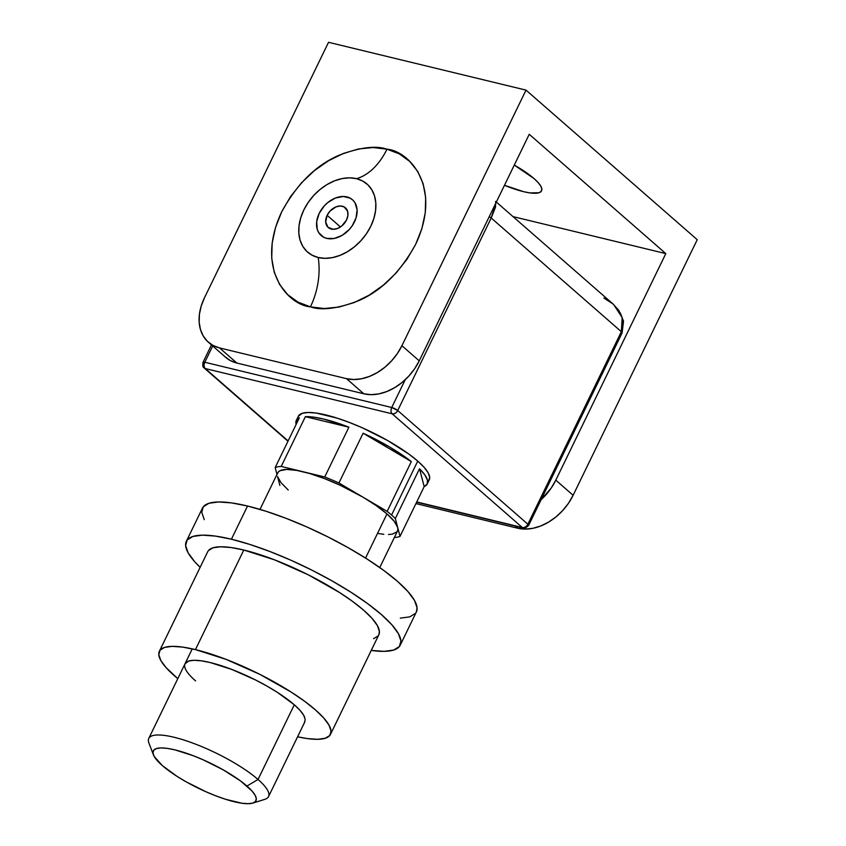 <?xml version="1.0" encoding="UTF-8"?>
<svg xmlns="http://www.w3.org/2000/svg" width="846" height="846" viewBox="0 0 846 846"><rect width="100%" height="100%" fill="white"/><g stroke="black" fill="none" stroke-linecap="round" stroke-linejoin="round"><path stroke-width="1.27" d="M356.462 178.665A57.591 37.235 103.6 0 0 386.982 149.192C408.121 150.768 443.124 185.676 415.703 244.251C400.327 272.211 381.186 291.077 358.281 300.827C337.512 308.716 321.554 310.736 310.419 306.855A57.591 37.235 103.6 0 0 318.181 257.501A45.176 32.666 -48.9 0 0 370.823 226.199A45.176 32.666 -48.9 0 0 356.462 178.665A45.176 32.666 -48.9 0 0 328.259 183.846A45.176 32.666 -48.9 0 0 300.859 217.411A45.176 32.666 -48.9 0 0 318.181 257.501A57.591 37.235 -76.4 0 1 310.419 306.855L324.23 308.515L338.982 307.066L354.104 302.582L369.015 295.243L383.143 285.314L395.96 273.184L406.947 259.32L415.703 244.251L421.89 228.557L425.252 212.843L425.675 197.721L423.148 183.751L417.755 171.495L409.707 161.406L399.323 153.877L386.982 149.192L373.171 147.542L358.429 148.981L343.307 153.464L328.396 160.814L314.257 170.733L301.451 182.863L290.453 196.737L281.697 211.796L275.521 227.489L272.148 243.204L271.725 258.337L274.252 272.296L279.645 284.563L287.693 294.651L298.088 302.181L310.419 306.855C289.29 305.279 254.276 270.371 281.697 211.796C297.073 183.836 316.214 164.981 339.119 155.22C359.899 147.331 375.846 145.322 386.982 149.192A57.591 37.235 -76.4 0 1 356.462 178.665L349.557 177.84L342.186 178.559L334.625 180.801L327.169 184.47L320.095 189.441L313.697 195.5L308.198 202.437L303.82 209.967L300.732 217.813L299.05 225.671L298.828 233.232L300.097 240.222L302.794 246.345L306.823 251.399L312.015 255.164L318.181 257.501L325.086 258.326L332.457 257.607L340.018 255.365L347.473 251.696L354.548 246.725L360.946 240.666L366.445 233.729L370.823 226.199L373.911 218.353L375.592 210.495L375.814 202.934L374.545 195.944L371.849 189.821L367.82 184.766L362.627 181.002L356.462 178.665M514.283 165.086A47.556 11.59 25.9 0 1 534.048 178.58L514.283 165.086M526.022 90.12L328.534 42.3L526.022 90.12L401.913 345.707L397.303 353.639L391.518 360.935L384.771 367.323L377.337 372.547L369.49 376.407L361.528 378.765L353.765 379.526L346.5 378.659L363.822 393.792L371.087 394.659L378.849 393.898L386.802 391.539L394.659 387.669L402.093 382.445L408.84 376.068L414.625 368.771L419.235 360.84L529.236 134.292L665.813 253.61L555.801 480.147L551.201 488.079L541.144 499.637A47.556 34.379 131.1 0 0 555.801 480.147L573.123 495.28L697.231 239.693L526.022 90.12L401.913 345.707L419.235 360.84L529.236 134.292L665.813 253.61L513.004 216.608L665.813 253.61L555.801 480.147L573.123 495.28L697.231 239.693L526.022 90.12M515.203 526.043L517.71 528.232L415.936 503.592L517.71 528.232L524.975 529.099L532.737 528.348L540.7 525.99L548.546 522.119L555.991 516.895L562.727 510.508L568.512 503.211L573.123 495.28A47.556 34.379 -48.9 0 1 517.71 528.232L515.203 526.043M504.47 185.285L523.526 191.661L529.924 192.909L538.944 192.761L541.207 191.365L541.852 189.155L540.827 186.205L538.193 182.63L534.048 178.58A47.556 11.59 25.9 0 1 541.556 190.815A47.556 11.59 25.9 0 1 504.47 185.285M224.909 356.621L230.376 360.586L236.869 363.05L363.822 393.792L236.869 363.05L219.548 347.918L346.5 378.659L219.548 347.918L213.055 345.454L207.587 341.488L203.347 336.179L200.513 329.729L199.18 322.379L199.402 314.416L201.179 306.146L204.425 297.887L328.534 42.3L204.425 297.887A47.556 34.379 131.1 0 0 208.402 342.239L225.723 357.372A47.556 34.379 -48.9 0 0 236.869 363.05L219.548 347.918A47.556 34.379 131.1 0 1 208.402 342.239M346.5 378.659L363.822 393.792A47.556 34.379 -48.9 0 0 419.235 360.84L401.913 345.707A47.556 34.379 131.1 0 1 346.5 378.659M327.127 215.307A13.081 9.454 131.1 0 1 345.432 207.799A13.081 9.454 131.1 0 1 346.522 220.002L341.816 225.945L337.607 228.441L333.282 229.298L327.994 227.288L325.689 222.033L327.127 215.307L329.982 211.119L336.042 206.858L340.367 206.001L344.153 206.921L347.6 211.246L347.907 215.455L346.522 220.002A13.081 9.454 131.1 0 1 328.227 227.5A13.081 9.454 131.1 0 1 327.127 215.307L340.452 226.95L327.127 215.307M354.463 221.916A23.783 17.195 131.1 0 1 326.757 238.392A23.783 17.195 131.1 0 1 319.196 213.382L316.679 221.641L317.239 229.298L318.656 232.523L323.51 237.166L326.757 238.392L334.265 238.456L342.175 235.336L349.261 229.53L352.158 225.882L356.081 217.792L357.086 209.671L355.003 202.776L352.877 200.121L350.149 198.133L343.265 196.473L335.407 198.027L327.762 202.575L324.388 205.768L319.196 213.382A23.783 17.195 131.1 0 1 346.902 196.906A23.783 17.195 131.1 0 1 354.463 221.916M252.795 803.087L264.851 799.333A66.58 16.222 -154.1 0 0 258.03 779.473L246.947 786.061A57.073 13.906 25.9 0 1 252.795 803.087A57.073 13.906 25.9 0 1 210.823 793.844A57.073 13.906 25.9 0 1 162.316 765.567L176.899 776.279L185.94 781.704L205.811 791.687L215.867 795.853L225.501 799.259L242.009 803.256L248.259 803.7L252.827 803.076L255.545 801.405L256.317 798.74L255.09 795.208L251.928 790.925L240.349 780.805L223.323 769.923L203.452 759.941L193.396 755.774L174.942 749.873L167.254 748.372L161.004 747.927L156.436 748.551L153.718 750.233L152.957 752.887L154.173 756.419L162.316 765.567A57.073 13.906 25.9 0 1 153.412 754.833A57.073 13.906 25.9 0 1 185.75 753.025A57.073 13.906 25.9 0 1 246.947 786.061L258.03 779.473A66.58 16.222 25.9 0 1 268.552 796.594L304.846 721.85M386.971 513.924L365.546 558.064L386.971 513.924L394.257 521.348L397.683 527.46A66.58 16.222 -154.1 0 0 386.971 513.924A66.58 16.222 -154.1 0 0 363.04 497.194L338.929 483.003A72.767 17.724 -154.1 0 0 324.727 476.985L281.2 466.442A72.767 17.724 -154.1 0 0 275.183 467.574L276.98 474.395L275.183 467.574A72.767 17.724 25.9 0 1 281.2 466.442L305.374 416.655L348.901 427.188L323.923 419.108L313.612 417.131L305.374 416.655A72.767 17.724 25.9 0 1 348.901 427.188L324.727 476.985A72.767 17.724 25.9 0 1 338.929 483.003L363.114 433.215L411.325 461.599L389.583 446.963L363.114 433.215A72.767 17.724 25.9 0 1 411.325 461.599L387.151 511.386L363.04 497.194L376.322 505.686L386.971 513.924M195.553 680.882A66.58 16.222 25.9 0 1 188.732 661.022A66.58 16.222 25.9 0 1 237.705 671.798A66.58 16.222 25.9 0 1 294.302 704.792L258.03 779.473L294.302 704.792L300.108 710.46L303.799 715.462L305.216 719.586L304.327 722.685M379.769 567.56L397.493 531.055A66.58 16.222 -154.1 0 0 397.683 527.46L395.336 518.535L419.51 468.747A72.767 17.724 25.9 0 1 427.23 483.965A72.767 17.724 25.9 0 1 424.195 486.587L400.021 536.375A72.767 17.724 25.9 0 1 394.373 537.485A72.767 17.724 -154.1 0 0 400.021 536.375L397.683 527.46L397.863 529.882L397.007 531.827L392.29 534.154L388.494 534.503M391.561 515.034A72.767 17.724 25.9 0 1 395.336 518.535A72.767 17.724 -154.1 0 0 391.561 515.034A72.767 17.724 -154.1 0 0 387.151 511.386A72.767 17.724 25.9 0 1 391.561 515.034L417.744 461.102L391.561 515.034M427.23 483.965L429.25 479.819A72.767 17.724 -154.1 0 0 417.744 461.102L409.327 454.397L387.627 440.523L362.3 427.79L349.472 422.482L337.194 418.146L316.14 413.049L308.177 412.478L302.339 413.282L298.31 416.317M277.351 474.067L278.197 472.121L280.068 470.683L286.709 469.435L296.819 470.408L309.71 473.527L324.494 478.593L340.177 485.244L363.04 497.194L338.929 483.003L363.114 433.215L411.325 461.599L387.151 511.386L363.04 497.194A66.58 16.222 -154.1 0 0 302.963 471.708L281.2 466.442L305.374 416.655L348.901 427.188L324.727 476.985L302.963 471.708A66.58 16.222 -154.1 0 0 277.71 472.893L259.986 509.387M383.841 534.291L378.395 533.53M419.51 468.747L424.195 486.587L427.219 483.997L427.431 480.031L424.829 474.881L419.51 468.747L424.195 486.587L400.021 536.375L395.336 518.535L419.51 468.747M495.735 201.538L495.492 207.217L491.198 218.004L621.345 331.695L527.862 524.213L397.715 410.522L391.719 407.508L405.202 379.738L391.719 407.508L204.817 362.247L212.706 345.993L204.817 362.247L203.008 362.331A4.759 1.163 25.9 0 1 204.817 362.247A4.759 3.077 103.6 0 0 205.271 368.56L392.174 413.81L522.32 527.513L416.74 501.942L522.32 527.513A4.759 3.077 103.6 0 0 523.209 527.978A4.759 3.077 -76.4 0 1 522.32 527.513A4.759 3.437 -48.9 0 0 527.862 524.213L397.715 410.522L491.198 218.004L621.345 331.695L527.862 524.213A4.759 1.163 25.9 0 1 528.613 525.44A4.759 1.163 -154.1 0 0 527.862 524.213A4.759 3.437 131.1 0 1 522.32 527.513L392.174 413.81A4.759 3.077 -76.4 0 1 391.719 407.508L204.817 362.247C203.738 364.89 203.886 366.995 205.271 368.56A4.759 3.437 131.1 0 1 204.161 367.989A4.759 3.437 131.1 0 1 203.759 363.558A4.759 1.163 25.9 0 1 203.008 362.331L211.468 344.914M287.978 441.221L204.161 367.989L288.116 440.935L205.271 368.56L392.174 413.81C394.437 414.085 396.288 412.985 397.715 410.522A4.759 3.437 131.1 0 1 392.174 413.81C390.789 412.256 390.641 410.151 391.719 407.508A4.759 1.163 25.9 0 1 397.715 410.522L491.198 218.004A4.759 1.163 -154.1 0 0 489.242 216.661L491.198 218.004L496.116 202.501M428.711 480.655L429.683 477.271L428.129 472.755L424.1 467.299L417.744 461.102A72.767 17.724 -154.1 0 0 347.674 421.794A72.767 17.724 -154.1 0 0 298.342 416.253L296.322 420.399A72.767 17.724 25.9 0 1 299.357 417.776L275.183 467.574L299.357 417.776L296.343 420.377L296.121 424.332M613.657 304.56L622.18 317.599L621.345 331.695L623.1 322.77L622.296 317.99L620.404 313.242L613.657 304.56M603.885 298.035L612.948 303.925L495.619 201.422M621.345 331.695L622.096 332.922A4.759 1.163 -154.1 0 0 621.345 331.695M296.142 424.406A72.767 17.724 25.9 0 1 296.322 420.399M277.53 476.488L279.867 485.403L277.53 476.488L280.946 482.59L288.232 490.014M192.264 648.861L148.769 738.431A66.58 16.222 25.9 0 1 193.914 743.507A66.58 16.222 25.9 0 1 258.03 779.473A66.58 16.222 -154.1 0 0 186.628 740.927A66.58 16.222 -154.1 0 0 148.907 743.031L153.412 754.833M371.14 650.415L384.169 651.346L393.686 650.045L399.354 646.556L400.951 641.025L398.403 633.654L391.814 624.729L381.44 614.598L367.682 603.653L351.058 592.295L332.214 580.98L311.878 570.141L290.834 560.179L269.874 551.497L249.813 544.422L231.423 539.219A118.895 28.965 25.9 0 1 348.499 590.677A118.895 28.965 25.9 0 1 400.232 645.181L416.348 611.996A118.895 28.965 -154.1 0 0 364.615 557.482A118.895 28.965 -154.1 0 0 247.54 506.024A118.895 28.965 -154.1 0 0 202.448 508.129L186.332 541.324A118.895 28.965 25.9 0 1 231.423 539.219L247.54 506.024L231.423 539.219L215.413 536.089L202.395 535.158L192.867 536.459L187.199 539.949L185.612 545.48L188.161 552.85L194.749 561.776L200.132 567.338A118.895 28.965 25.9 0 1 186.332 541.324M330.49 734.381A95.112 23.17 25.9 0 1 297.591 736.803L307.214 738.569L317.631 739.309L325.255 738.262L329.792 735.481L331.061 731.05L329.02 725.159L323.754 718.021L315.452 709.91L304.444 701.144L291.151 692.07L259.807 674.336L226.199 659.425L195.447 649.601A95.112 23.17 25.9 0 1 289.099 690.77A95.112 23.17 25.9 0 1 330.49 734.381L378.839 634.796A95.112 23.17 -154.1 0 0 337.459 591.195A95.112 23.17 -154.1 0 0 243.796 550.027A95.112 23.17 -154.1 0 0 207.714 551.708L159.365 651.283A95.112 23.17 25.9 0 1 195.447 649.601L243.796 550.027L195.447 649.601L182.63 647.105L172.214 646.355L164.6 647.402L160.063 650.183L158.794 654.614L160.825 660.515L166.102 667.653L177.808 678.64A95.112 23.17 25.9 0 1 159.365 651.283M185.01 663.814L188.7 661.033L194.03 660.303L201.327 660.821L210.284 662.566L231.815 669.45L255.344 679.888L266.733 685.958L277.287 692.292L294.302 704.792A66.58 16.222 25.9 0 1 304.676 717.313M208.423 550.609L212.949 547.817L220.573 546.78L230.99 547.521L243.796 550.027L274.548 559.851L308.166 574.762L339.5 592.486L352.803 601.569L363.812 610.336L372.103 618.437L377.379 625.575L379.41 631.476L378.807 634.881M378.141 635.896L373.604 638.688M400.232 645.181A118.895 28.965 25.9 0 1 371.246 650.437M204.277 519.656L201.729 512.285L203.315 506.754L208.983 503.264L218.511 501.964L231.529 502.894L247.54 506.024L265.93 511.227L285.99 518.302L306.95 526.995L327.994 536.946L348.341 547.785L367.175 559.1L383.798 570.458L397.557 581.403L407.931 591.544L414.519 600.459L417.067 607.83L416.295 612.092M415.471 613.371L409.802 616.85L400.285 618.151M612.948 303.925L618.881 310.461L623.534 321.11L622.096 332.922L528.613 525.44C525.451 528.232 523.653 529.078 523.209 527.978L416.623 502.175M204.161 367.989C204.14 367.122 202.194 368.602 203.008 362.331"/></g></svg>
